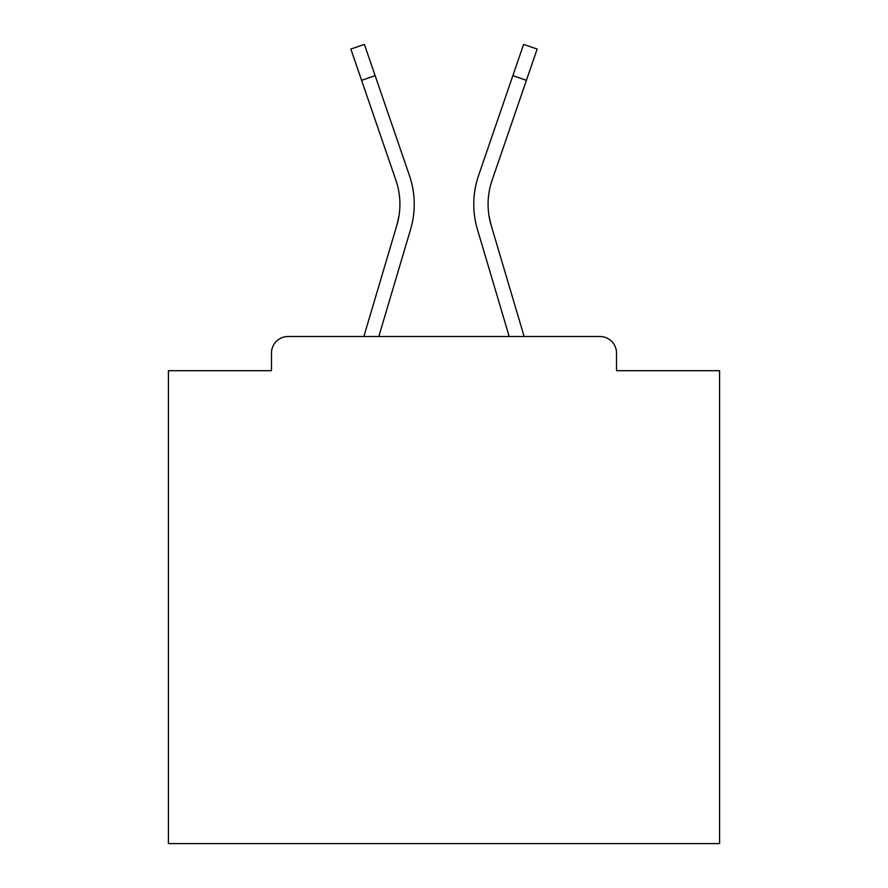 <?xml version="1.0" encoding="UTF-8"?>
<svg xmlns="http://www.w3.org/2000/svg" width="888" height="888" viewBox="0 0 888 888"><rect width="100%" height="100%" fill="white"/><g stroke="black" fill="none" stroke-linecap="round" stroke-linejoin="round"><path stroke-width="1.33" d="M616.516 370.696L616.516 353.058L616.516 370.696L719.591 370.696L719.591 843.6L168.409 843.6L168.409 370.696L271.484 370.696L271.484 353.058L271.484 370.696M392.474 240.038L363.858 336.519L392.474 240.038L363.858 336.519L392.474 240.038L363.858 336.519L392.474 240.038L363.858 336.519L392.474 240.038L363.858 336.519L392.474 240.038L363.858 336.519L392.474 240.038L363.858 336.519L392.474 240.038L363.858 336.519L392.474 240.038L363.858 336.519L392.474 240.038L363.858 336.519L392.474 240.038L363.858 336.519L392.474 240.038L363.858 336.519L392.474 240.038L363.858 336.519L392.474 240.038L363.858 336.519L392.474 240.038L363.858 336.519L392.474 240.038L363.858 336.519L392.474 240.038L363.858 336.519L392.474 240.038L363.858 336.519L288.023 336.519L599.977 336.519L524.142 336.519L495.526 240.038M288.023 336.519A16.539 16.539 0 0 0 271.484 353.058M616.516 353.058A16.539 16.539 0 0 0 599.977 336.519M509.19 336.519L477.4 229.315L509.19 336.519L477.4 229.315L509.19 336.519L477.4 229.315L509.19 336.519L477.4 229.315L509.19 336.519L477.4 229.315L509.19 336.519L477.4 229.315L509.19 336.519L477.4 229.315L509.19 336.519L477.4 229.315L509.19 336.519L477.4 229.315L509.19 336.519L477.4 229.315L509.19 336.519L477.4 229.315L509.19 336.519L477.4 229.315L509.19 336.519L477.4 229.315L509.19 336.519L477.4 229.315L509.19 336.519L477.4 229.315L509.19 336.519L477.4 229.315L509.19 336.519L477.4 229.315L509.19 336.519L477.4 229.315L509.19 336.519L378.81 336.519L406.216 244.111M399.034 215.54L396.858 225.241L399.034 215.54M488.966 215.54L491.142 225.241L488.966 215.54M378.81 336.519L410.6 229.315A88.19 88.19 0 0 0 409.457 175.602L375.147 75.68L361.594 80.331L395.904 180.253A73.859 73.859 0 0 1 396.858 225.241L363.858 336.519M477.4 229.315A88.19 88.19 0 0 1 478.543 175.602L523.598 44.4L537.151 49.051L492.096 180.253A73.859 73.859 0 0 0 491.142 225.241L524.142 336.519M492.096 180.253A73.859 73.859 0 0 0 488.089 204.24A73.859 73.859 0 0 1 492.096 180.253A73.859 73.859 0 0 0 488.089 204.24A73.859 73.859 0 0 1 492.096 180.253A73.859 73.859 0 0 0 488.089 204.24A73.859 73.859 0 0 1 492.096 180.253A73.859 73.859 0 0 0 488.089 204.24A73.859 73.859 0 0 1 492.096 180.253A73.859 73.859 0 0 0 488.089 204.24A73.859 73.859 0 0 1 492.096 180.253A73.859 73.859 0 0 0 488.089 204.24A73.859 73.859 0 0 1 492.096 180.253A73.859 73.859 0 0 0 488.089 204.24A73.859 73.859 0 0 1 492.096 180.253A73.859 73.859 0 0 0 488.089 204.24A73.859 73.859 0 0 1 492.096 180.253A73.859 73.859 0 0 0 488.089 204.24A73.859 73.859 0 0 1 492.096 180.253A73.859 73.859 0 0 0 488.089 204.24A73.859 73.859 0 0 1 492.096 180.253A73.859 73.859 0 0 0 488.089 204.24A73.859 73.859 0 0 1 492.096 180.253A73.859 73.859 0 0 0 488.089 204.24A73.859 73.859 0 0 1 492.096 180.253A73.859 73.859 0 0 0 488.089 204.24A73.859 73.859 0 0 1 492.096 180.253A73.859 73.859 0 0 0 488.089 204.24A73.859 73.859 0 0 1 492.096 180.253A73.859 73.859 0 0 0 488.089 204.24A73.859 73.859 0 0 1 492.096 180.253A73.859 73.859 0 0 0 488.089 204.24A73.859 73.859 0 0 1 492.096 180.253A73.859 73.859 0 0 0 488.089 204.24A73.859 73.859 0 0 1 492.096 180.253A73.859 73.859 0 0 0 488.089 204.24A73.859 73.859 0 0 1 492.096 180.253A73.859 73.859 0 0 0 488.089 204.24A73.859 73.859 0 0 1 492.096 180.253A73.859 73.859 0 0 0 488.089 204.24A73.859 73.859 0 0 1 492.096 180.253A73.859 73.859 0 0 0 488.089 204.24A73.859 73.859 0 0 1 492.096 180.253A73.859 73.859 0 0 0 488.089 204.24A73.859 73.859 0 0 1 492.096 180.253A73.859 73.859 0 0 0 488.089 204.24A73.859 73.859 0 0 1 492.096 180.253A73.859 73.859 0 0 0 488.089 204.24A73.859 73.859 0 0 1 492.096 180.253A73.859 73.859 0 0 0 488.089 204.24A73.859 73.859 0 0 1 492.096 180.253A73.859 73.859 0 0 0 488.089 204.24A73.859 73.859 0 0 1 492.096 180.253A73.859 73.859 0 0 0 488.089 204.24A73.859 73.859 0 0 1 492.096 180.253A73.859 73.859 0 0 0 488.089 204.24A73.859 73.859 0 0 1 492.096 180.253A73.859 73.859 0 0 0 488.089 204.24A73.859 73.859 0 0 1 492.096 180.253A73.859 73.859 0 0 0 488.089 204.24A73.859 73.859 0 0 1 492.096 180.253A73.859 73.859 0 0 0 488.089 204.24A73.859 73.859 0 0 1 492.096 180.253A73.859 73.859 0 0 0 488.089 204.24A73.859 73.859 0 0 1 492.096 180.253A73.859 73.859 0 0 0 488.089 204.24A73.859 73.859 0 0 1 492.096 180.253A73.859 73.859 0 0 0 488.089 204.24A73.859 73.859 0 0 1 492.096 180.253A73.859 73.859 0 0 0 488.089 204.24M395.904 180.253A73.859 73.859 0 0 1 399.911 204.24A73.859 73.859 0 0 0 395.904 180.253A73.859 73.859 0 0 1 399.911 204.24A73.859 73.859 0 0 0 395.904 180.253A73.859 73.859 0 0 1 399.911 204.24M361.594 80.331L350.849 49.051L364.402 44.4L375.147 75.68M409.457 175.602L394.117 130.936M478.543 175.602L493.883 130.936M526.406 80.331L512.853 75.68"/></g></svg>
